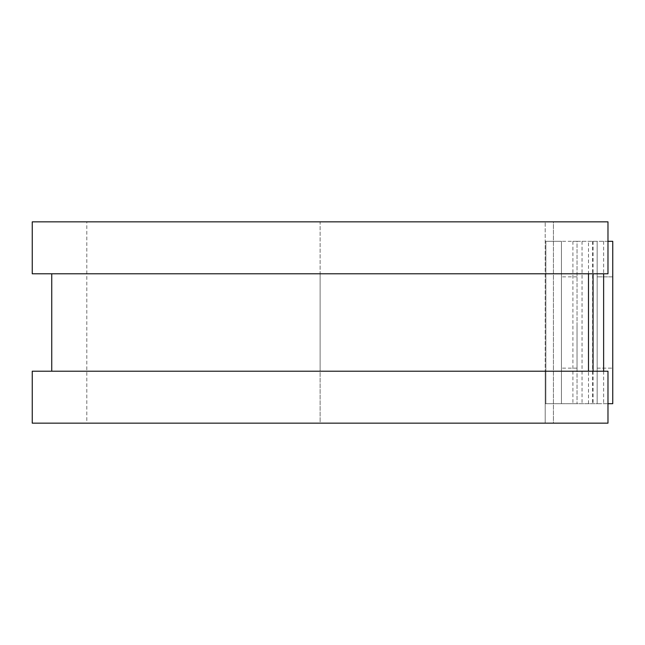 <?xml version="1.0" encoding="UTF-8"?>
<svg xmlns="http://www.w3.org/2000/svg" width="645" height="645" viewBox="0 0 645 645"><rect width="100%" height="100%" fill="white"/><g stroke="black" fill="none" stroke-linecap="round" stroke-linejoin="round"><path stroke-width="0.48" stroke-dasharray="3.23 2.42" d="M597.165 276.874L612.75 276.874L612.75 368.126L612.75 276.874L597.165 276.874L597.165 368.126L597.165 276.874M561.448 322.5L561.448 368.126L561.448 322.5M577.033 322.5L577.033 368.126L577.033 322.5M545.855 403.681L545.21 403.681L545.21 371.206L545.21 423.16L545.21 221.84L545.21 403.681L577.033 403.681L545.855 403.681L545.855 241.319L545.21 241.319L545.855 241.319L545.855 403.681M577.033 241.319L545.855 241.319L561.448 241.319L561.448 403.681L561.448 241.319L577.033 241.319L577.033 403.681L577.033 241.319M607.977 241.319L572.905 241.319L612.75 241.319L612.75 403.681L597.165 403.681L597.165 241.319L597.165 403.681L572.905 403.681L607.977 403.681M572.905 241.319L572.905 403.681M32.25 273.794L545.21 273.794L320.114 273.794L320.114 371.206L545.21 371.206L320.114 371.206L320.114 423.16L545.21 423.16L320.114 423.16L320.114 221.84L545.21 221.84L320.114 221.84L320.114 273.794L51.737 273.794L588.49 273.794L588.49 241.319M588.49 403.681L588.49 371.206L32.25 371.206M597.165 368.126L612.75 368.126L597.165 368.126M32.25 221.84L320.114 221.84L86.801 221.84L86.801 423.16L320.114 423.16L32.25 423.16M588.49 371.206L607.977 371.206L607.977 423.16L553.426 423.16L553.426 221.84L86.801 221.84M588.49 273.794L607.977 273.794L607.977 221.84L553.426 221.84L553.426 423.16L86.801 423.16M592.602 241.319L592.602 403.681M582.04 241.319L582.04 403.681M593.061 241.319L593.061 273.794M593.061 371.206L593.061 403.681M603.623 241.319L603.623 273.794M603.623 371.206L603.623 403.681M577.033 368.126L561.448 368.126M577.033 276.874L561.448 276.874"/><path stroke-width="0.97" d="M607.977 241.319L612.75 241.319L612.75 403.681L607.977 403.681M588.49 273.794L588.49 371.206L588.49 273.794M607.977 221.84L607.977 273.794L32.25 273.794L32.25 221.84L607.977 221.84M607.977 371.206L607.977 423.16L32.25 423.16L32.25 371.206L607.977 371.206M593.061 273.794L593.061 371.206M603.623 273.794L603.623 371.206M51.737 273.794L51.737 371.206"/></g></svg>
